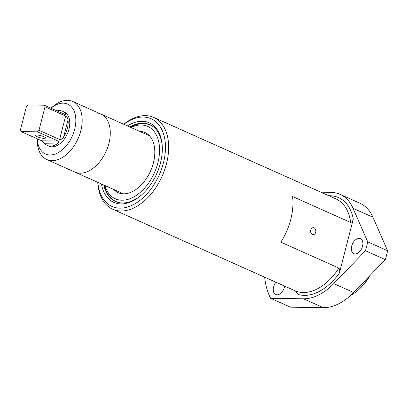<?xml version="1.0" encoding="UTF-8"?>
<svg xmlns="http://www.w3.org/2000/svg" width="408" height="408" viewBox="0 0 408 408"><rect width="100%" height="100%" fill="white"/><g stroke="black" fill="none" stroke-linecap="round" stroke-linejoin="round"><path stroke-width="0.61" d="M123.497 193.831L74.858 172.079A31.804 20.058 -65.9 0 0 80.096 173.211A31.804 20.058 -65.9 0 0 107.702 147.339A31.804 20.058 -65.9 0 0 100.822 114.016A31.804 20.058 -65.9 0 0 95.584 112.883M36.695 135.017A5.263 1.066 -165.6 0 0 35.328 135.374A5.263 1.066 -165.6 0 0 38.428 137.205A5.263 1.066 -165.6 0 0 44.151 138.348A5.263 1.066 -165.6 0 0 45.517 137.991A5.263 1.066 -165.6 0 0 42.422 136.16A5.263 1.066 -165.6 0 0 36.695 135.017M37.307 138.832A27.31 17.228 -65.9 0 0 49.909 154.969A27.31 17.228 -65.9 0 0 74.654 129.336A27.31 17.228 -65.9 0 0 63.215 103.158A27.31 17.228 -65.9 0 0 51 108.202M50.985 108.191L52.423 106.922A31.804 20.058 114.1 0 1 67.488 100.322A31.804 20.058 114.1 0 1 72.726 101.454A31.804 20.058 114.1 0 1 79.606 134.778A31.804 20.058 114.1 0 1 52 160.65A31.804 20.058 114.1 0 1 46.762 159.518A31.804 20.058 114.1 0 1 37.296 140.745L37.291 138.822M46.762 159.518L74.858 172.079A31.804 20.058 -65.9 0 0 80.096 173.211A31.804 20.058 -65.9 0 0 107.702 147.339A31.804 20.058 -65.9 0 0 100.822 114.016L72.726 101.454M37.49 131.83L58.109 141.051C58.905 142.055 58.538 143.019 57.013 143.953A18.707 11.801 114.1 0 1 50.419 146.095A18.707 11.801 114.1 0 1 47.338 145.432L48.924 146.141A18.707 11.801 -65.9 0 0 52.005 146.809A18.707 11.801 -65.9 0 0 68.248 131.585A18.707 11.801 -65.9 0 0 64.199 111.986L62.608 111.277A18.707 11.801 114.1 0 1 64.974 112.934C65.989 114.011 65.974 114.51 64.943 114.434L44.324 105.213L27.928 104.968A18.707 11.801 -65.9 0 0 26.428 106.524L20.4 129.994A18.707 11.801 -65.9 0 0 21.094 131.585L37.49 131.83A18.707 11.801 -65.9 0 0 38.989 130.274L45.018 106.804A18.707 11.801 -65.9 0 0 44.324 105.213M57.054 110.905A18.707 11.801 114.1 0 1 59.527 110.609A18.707 11.801 114.1 0 1 62.608 111.277M65.387 114.551L64.943 114.434M45.018 106.804L65.637 116.02C67.07 117.014 67.866 118.305 68.019 119.896A18.707 11.801 114.1 0 1 63.592 137.139C62.602 138.812 61.277 139.597 59.609 139.495L38.989 130.274M47.338 145.432A18.707 11.801 114.1 0 1 44.967 143.769L41.713 140.801L21.094 131.585M127.403 125.904A43.569 27.479 114.1 0 1 142.183 121.278A43.569 27.479 114.1 0 1 162.323 148.553A43.569 27.479 114.1 0 1 141.601 194.891A43.569 27.479 114.1 0 1 120.962 203.929A43.569 27.479 114.1 0 1 101.444 183.967M103.79 185.018A42.075 26.535 -65.9 0 0 115.459 201.486A42.075 26.535 -65.9 0 0 122.385 202.98A42.075 26.535 -65.9 0 0 141.964 194.565M162.323 149.032A42.075 26.535 -65.9 0 0 149.802 124.669A42.075 26.535 -65.9 0 0 142.876 123.17A42.075 26.535 -65.9 0 0 129.754 126.954M312.37 234.513A3.509 2.627 90.9 0 0 313.171 234.692A3.509 2.627 90.9 0 0 315.807 231.764A3.509 2.627 90.9 0 0 314.078 227.858A3.509 2.627 90.9 0 0 313.273 227.679A3.509 2.627 90.9 0 0 310.636 230.602A3.509 2.627 90.9 0 0 312.37 234.513M275.966 282.234A8.186 5.161 -65.9 0 0 275.68 294.535A8.186 5.161 -65.9 0 0 277.027 294.826A8.186 5.161 -65.9 0 0 284.656 286.12M355.123 253.924A8.186 5.161 -65.9 0 0 362.228 247.263A8.186 5.161 -65.9 0 0 360.453 238.69A8.186 5.161 -65.9 0 0 359.106 238.399A8.186 5.161 -65.9 0 0 352.002 245.055A8.186 5.161 -65.9 0 0 353.772 253.633A8.186 5.161 -65.9 0 0 355.123 253.924M97.864 182.366A48.032 30.294 -65.9 0 0 119.876 208.156A48.032 30.294 -65.9 0 0 163.389 163.078A48.032 30.294 -65.9 0 0 143.269 117.045A48.032 30.294 -65.9 0 0 123.828 124.302M123.721 124.256A50.276 31.712 114.1 0 1 145.406 115.627A50.276 31.712 114.1 0 1 153.683 117.417A50.276 31.712 114.1 0 1 164.562 170.095A50.276 31.712 114.1 0 1 120.916 210.997A50.276 31.712 114.1 0 1 112.639 209.212A50.276 31.712 114.1 0 1 97.757 182.32M112.639 209.212L236.946 264.792A50.276 31.712 -65.9 0 0 237.318 264.955L295.366 290.904A50.276 31.712 -65.9 0 0 303.272 292.531A50.276 31.712 -65.9 0 0 338.905 268.102L280.862 242.148A50.276 31.712 -65.9 0 0 292.577 196.523L350.62 222.472A50.276 31.712 -65.9 0 0 336.039 198.951L153.683 117.417M328.879 195.753A52.52 33.13 114.1 0 1 329.894 195.743A52.52 33.13 114.1 0 1 353.282 219.014C352.889 221.003 352.002 222.156 350.62 222.472M338.905 268.102C339.854 269.464 340.027 271.09 339.425 272.978A52.52 33.13 114.1 0 1 298.355 294.494L295.366 290.904M385.315 259.636L353.608 292.48A56.12 35.399 114.1 0 1 323.32 307.678L290.527 307.183L270.652 298.299L303.44 298.789A56.12 35.399 -65.9 0 0 333.729 283.591L365.44 250.747L385.315 259.636A74.827 47.2 -65.9 0 0 387.6 250.747L372.938 217.204A56.12 35.399 114.1 0 0 359.892 203.215L340.012 194.325A56.12 35.399 -65.9 0 0 330.771 192.331L320.897 192.183M264.67 277.185A74.827 47.2 -65.9 0 0 270.652 298.299M365.44 250.747A74.827 47.2 -65.9 0 0 367.72 241.857L387.6 250.747M367.72 241.857L353.058 208.315A56.12 35.399 -65.9 0 0 340.012 194.325M353.282 219.014L339.425 272.978M350.421 295.576A41.233 26.005 -65.9 0 0 358.076 290.185A41.233 26.005 -65.9 0 0 369.22 276.308M370.122 275.375A38.893 24.531 114.1 0 1 359.193 289.195L358.076 290.185M104.948 185.533A39.658 25.015 -65.9 0 0 121.926 200.216A39.658 25.015 -65.9 0 0 157.85 162.981A39.658 25.015 -65.9 0 0 141.219 124.986A39.658 25.015 -65.9 0 0 130.907 127.469M120.467 202.852A41.907 26.433 114.1 0 1 116.056 201.567A41.907 26.433 114.1 0 1 104.468 185.319M130.433 127.255A41.907 26.433 114.1 0 1 143.356 123.568A41.907 26.433 114.1 0 1 150.266 125.057A41.907 26.433 114.1 0 1 154.168 127.49M139.643 131.376A32.926 20.767 114.1 0 1 145.008 132.544A32.926 20.767 114.1 0 1 152.138 167.035A32.926 20.767 114.1 0 1 123.563 193.831A32.926 20.767 114.1 0 1 118.131 192.658A32.926 20.767 114.1 0 1 113.684 189.44M59.609 139.495L65.637 116.02M68.019 119.896L63.592 137.139M61.475 112.883L64.974 112.934M57.013 143.953L44.967 143.769M41.713 140.801L58.109 141.051M353.058 208.315L372.938 217.204M303.44 298.789L323.32 307.678M333.729 283.591L353.608 292.48M149.461 135.762L100.822 114.016M117.693 202.302L116.056 201.567M151.904 125.791L150.266 125.057"/></g></svg>
